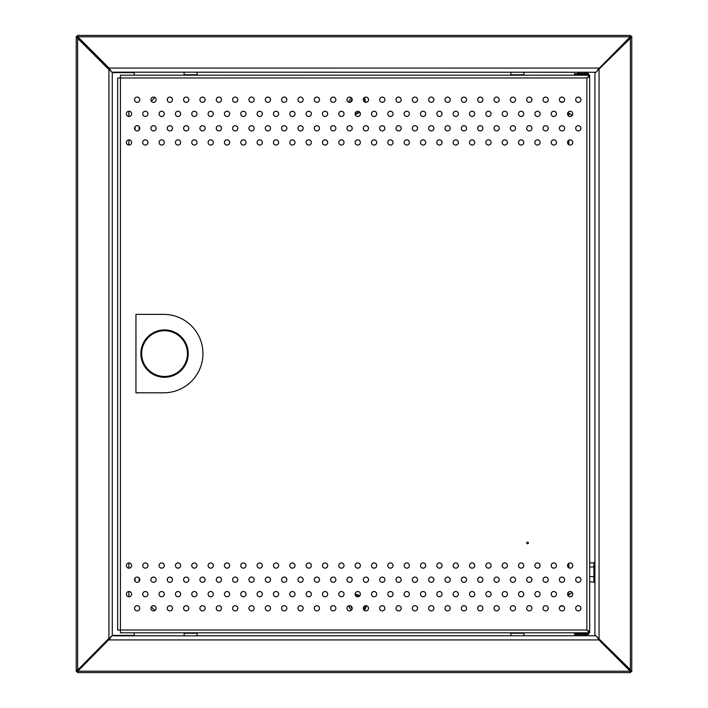 <?xml version="1.0" encoding="UTF-8"?>
<svg xmlns="http://www.w3.org/2000/svg" width="708" height="708" viewBox="0 0 708 708"><rect width="100%" height="100%" fill="white"/><g stroke="black" fill="none" stroke-linecap="round" stroke-linejoin="round"><path stroke-width="1.06" d="M560.046 101.474A5.31 5.31 0 0 0 563.48 101.855M563.48 606.145A5.31 5.31 0 0 0 560.046 606.526M110.227 69.88A1.637 1.637 0 0 0 110.165 70.331L110.519 70.331M110.519 637.669L110.165 637.669A1.637 1.637 0 0 0 110.227 638.12M597.481 70.331L597.835 70.331A1.637 1.637 0 0 0 597.773 69.88M597.773 638.12A1.637 1.637 0 0 0 597.835 637.669L597.481 637.669M351.637 98.093A4.903 4.903 0 0 0 349.097 102.279M352.195 99.669A3.266 3.266 0 0 0 350.752 102.049M349.097 605.721A4.903 4.903 0 0 0 351.637 609.907M350.752 605.951A3.266 3.266 0 0 0 352.195 608.331M134.228 632.802L134.228 635.395L112.28 635.395L78.207 669.662L77.393 671.458L76.243 671.458L76.243 36.542L112.28 72.605L134.228 72.605L134.228 75.198M78.207 669.662L77.632 669.662L77.632 38.338L108.935 69.632L108.935 638.368L76.243 671.458M110.324 70.658L109.501 69.632M78.207 38.338L77.393 36.542L76.243 36.542M110.324 637.342L109.501 638.368M597.676 70.526L631.757 36.542L631.757 671.458L594.906 634.784L594.906 73.216L630.368 38.338L630.368 669.662L598.499 638.368L599.065 638.368L599.065 69.632L598.499 69.632M629.793 38.338L630.607 36.542L631.757 36.542M629.793 669.662L630.607 671.458L631.757 671.458M598.499 638.368L597.676 637.474M584.932 72.251L578.073 72.251M111.2 71.287L109.085 68.083L77.791 36.789L77.393 35.4L630.607 35.4L630.209 37.365L597.11 70.88M595.331 72.251L112.262 72.172M109.979 69.472L77.791 36.789L630.209 36.789L598.021 69.472M598.915 68.658L598.915 68.083L109.085 68.083L109.085 68.658M77.791 37.365L77.393 36.267M630.607 36.267L630.209 37.365M597.11 637.12L598.915 639.917L630.209 671.211L630.607 672.6L77.393 672.6L77.791 670.635L111.2 636.713M112.262 635.828L595.331 635.749M598.021 638.528L630.209 671.211L77.791 671.211L109.979 638.528M109.085 639.342L109.085 639.917L598.915 639.917L598.915 639.342M630.209 670.635L630.607 671.733M77.393 671.733L77.791 670.635M398.595 102.324A2.611 2.611 0 0 1 395.984 99.704A2.611 2.611 0 0 1 398.595 97.093A2.611 2.611 0 0 1 401.206 99.704A2.611 2.611 0 0 1 398.595 102.324M406.764 116.475A2.611 2.611 0 0 1 404.153 113.855A2.611 2.611 0 0 1 406.764 111.245A2.611 2.611 0 0 1 409.374 113.855A2.611 2.611 0 0 1 406.764 116.475M414.932 102.324A2.611 2.611 0 0 1 412.321 99.704A2.611 2.611 0 0 1 414.932 97.093A2.611 2.611 0 0 1 417.543 99.704A2.611 2.611 0 0 1 414.932 102.324M423.101 116.475A2.611 2.611 0 0 1 420.49 113.855A2.611 2.611 0 0 1 423.101 111.245A2.611 2.611 0 0 1 425.72 113.855A2.611 2.611 0 0 1 423.101 116.475M431.269 102.324A2.611 2.611 0 0 1 428.659 99.704A2.611 2.611 0 0 1 431.269 97.093A2.611 2.611 0 0 1 433.889 99.704A2.611 2.611 0 0 1 431.269 102.324M439.438 116.475A2.611 2.611 0 0 1 436.827 113.855A2.611 2.611 0 0 1 439.438 111.245A2.611 2.611 0 0 1 442.058 113.855A2.611 2.611 0 0 1 439.438 116.475M447.606 102.324A2.611 2.611 0 0 1 444.996 99.704A2.611 2.611 0 0 1 447.606 97.093A2.611 2.611 0 0 1 450.226 99.704A2.611 2.611 0 0 1 447.606 102.324M455.775 116.475A2.611 2.611 0 0 1 453.164 113.855A2.611 2.611 0 0 1 455.775 111.245A2.611 2.611 0 0 1 458.395 113.855A2.611 2.611 0 0 1 455.775 116.475M463.952 102.324A2.611 2.611 0 0 1 461.333 99.704A2.611 2.611 0 0 1 463.952 97.093A2.611 2.611 0 0 1 466.563 99.704A2.611 2.611 0 0 1 463.952 102.324M472.121 116.475A2.611 2.611 0 0 1 469.501 113.855A2.611 2.611 0 0 1 472.121 111.245A2.611 2.611 0 0 1 474.732 113.855A2.611 2.611 0 0 1 472.121 116.475M480.29 102.324A2.611 2.611 0 0 1 477.67 99.704A2.611 2.611 0 0 1 480.29 97.093A2.611 2.611 0 0 1 482.9 99.704A2.611 2.611 0 0 1 480.29 102.324M488.458 116.475A2.611 2.611 0 0 1 485.838 113.855A2.611 2.611 0 0 1 488.458 111.245A2.611 2.611 0 0 1 491.069 113.855A2.611 2.611 0 0 1 488.458 116.475M496.627 102.324A2.611 2.611 0 0 1 494.007 99.704A2.611 2.611 0 0 1 496.627 97.093A2.611 2.611 0 0 1 499.237 99.704A2.611 2.611 0 0 1 496.627 102.324M504.795 116.475A2.611 2.611 0 0 1 502.184 113.855A2.611 2.611 0 0 1 504.795 111.245A2.611 2.611 0 0 1 507.406 113.855A2.611 2.611 0 0 1 504.795 116.475M512.964 102.324A2.611 2.611 0 0 1 510.353 99.704A2.611 2.611 0 0 1 512.964 97.093A2.611 2.611 0 0 1 515.574 99.704A2.611 2.611 0 0 1 512.964 102.324M521.132 116.475A2.611 2.611 0 0 1 518.521 113.855A2.611 2.611 0 0 1 521.132 111.245A2.611 2.611 0 0 1 523.743 113.855A2.611 2.611 0 0 1 521.132 116.475M308.732 145.06A2.611 2.611 0 0 1 306.121 142.45A2.611 2.611 0 0 1 308.732 139.839A2.611 2.611 0 0 1 311.343 142.45A2.611 2.611 0 0 1 308.732 145.06M333.238 130.918A2.611 2.611 0 0 1 330.627 128.298A2.611 2.611 0 0 1 333.238 125.688A2.611 2.611 0 0 1 335.858 128.298A2.611 2.611 0 0 1 333.238 130.918M325.069 145.06A2.611 2.611 0 0 1 322.459 142.45A2.611 2.611 0 0 1 325.069 139.839A2.611 2.611 0 0 1 327.689 142.45A2.611 2.611 0 0 1 325.069 145.06M349.575 130.918A2.611 2.611 0 0 1 346.964 128.298A2.611 2.611 0 0 1 349.575 125.688A2.611 2.611 0 0 1 352.195 128.298A2.611 2.611 0 0 1 349.575 130.918M276.058 145.06A2.611 2.611 0 0 1 273.438 142.45A2.611 2.611 0 0 1 276.058 139.839A2.611 2.611 0 0 1 278.669 142.45A2.611 2.611 0 0 1 276.058 145.06M300.564 130.918A2.611 2.611 0 0 1 297.953 128.298A2.611 2.611 0 0 1 300.564 125.688A2.611 2.611 0 0 1 303.174 128.298A2.611 2.611 0 0 1 300.564 130.918M292.395 145.06A2.611 2.611 0 0 1 289.784 142.45A2.611 2.611 0 0 1 292.395 139.839A2.611 2.611 0 0 1 295.006 142.45A2.611 2.611 0 0 1 292.395 145.06M316.901 130.918A2.611 2.611 0 0 1 314.29 128.298A2.611 2.611 0 0 1 316.901 125.688A2.611 2.611 0 0 1 319.52 128.298A2.611 2.611 0 0 1 316.901 130.918M529.301 102.324A2.611 2.611 0 0 1 526.69 99.704A2.611 2.611 0 0 1 529.301 97.093A2.611 2.611 0 0 1 531.92 99.704A2.611 2.611 0 0 1 529.301 102.324M537.469 116.475A2.611 2.611 0 0 1 534.859 113.855A2.611 2.611 0 0 1 537.469 111.245A2.611 2.611 0 0 1 540.089 113.855A2.611 2.611 0 0 1 537.469 116.475M545.638 102.324A2.611 2.611 0 0 1 543.027 99.704A2.611 2.611 0 0 1 545.638 97.093A2.611 2.611 0 0 1 548.258 99.704A2.611 2.611 0 0 1 545.638 102.324M553.806 116.475A2.611 2.611 0 0 1 551.196 113.855A2.611 2.611 0 0 1 553.806 111.245A2.611 2.611 0 0 1 556.426 113.855A2.611 2.611 0 0 1 553.806 116.475M341.406 145.06A2.611 2.611 0 0 1 338.796 142.45A2.611 2.611 0 0 1 341.406 139.839A2.611 2.611 0 0 1 344.026 142.45A2.611 2.611 0 0 1 341.406 145.06M578.321 102.324A2.611 2.611 0 0 1 575.701 99.704A2.611 2.611 0 0 1 578.321 97.093A2.611 2.611 0 0 1 580.932 99.704A2.611 2.611 0 0 1 578.321 102.324M570.152 116.475A2.611 2.611 0 0 1 567.533 113.855A2.611 2.611 0 0 1 570.152 111.245A2.611 2.611 0 0 1 572.763 113.855A2.611 2.611 0 0 1 570.152 116.475M561.975 102.324A2.611 2.611 0 0 1 559.364 99.704A2.611 2.611 0 0 1 561.975 97.093A2.611 2.611 0 0 1 564.595 99.704A2.611 2.611 0 0 1 561.975 102.324M243.375 116.475A2.611 2.611 0 0 1 240.764 113.855A2.611 2.611 0 0 1 243.375 111.245A2.611 2.611 0 0 1 245.995 113.855A2.611 2.611 0 0 1 243.375 116.475M267.889 102.324A2.611 2.611 0 0 1 265.27 99.704A2.611 2.611 0 0 1 267.889 97.093A2.611 2.611 0 0 1 270.5 99.704A2.611 2.611 0 0 1 267.889 102.324M259.721 116.475A2.611 2.611 0 0 1 257.101 113.855A2.611 2.611 0 0 1 259.721 111.245A2.611 2.611 0 0 1 262.332 113.855A2.611 2.611 0 0 1 259.721 116.475M284.227 102.324A2.611 2.611 0 0 1 281.607 99.704A2.611 2.611 0 0 1 284.227 97.093A2.611 2.611 0 0 1 286.837 99.704A2.611 2.611 0 0 1 284.227 102.324M210.701 116.475A2.611 2.611 0 0 1 208.09 113.855A2.611 2.611 0 0 1 210.701 111.245A2.611 2.611 0 0 1 213.32 113.855A2.611 2.611 0 0 1 210.701 116.475M235.206 102.324A2.611 2.611 0 0 1 232.596 99.704A2.611 2.611 0 0 1 235.206 97.093A2.611 2.611 0 0 1 237.826 99.704A2.611 2.611 0 0 1 235.206 102.324M227.038 116.475A2.611 2.611 0 0 1 224.427 113.855A2.611 2.611 0 0 1 227.038 111.245A2.611 2.611 0 0 1 229.657 113.855A2.611 2.611 0 0 1 227.038 116.475M251.552 102.324A2.611 2.611 0 0 1 248.933 99.704A2.611 2.611 0 0 1 251.552 97.093A2.611 2.611 0 0 1 254.163 99.704A2.611 2.611 0 0 1 251.552 102.324M308.732 116.475A2.611 2.611 0 0 1 306.121 113.855A2.611 2.611 0 0 1 308.732 111.245A2.611 2.611 0 0 1 311.343 113.855A2.611 2.611 0 0 1 308.732 116.475M333.238 102.324A2.611 2.611 0 0 1 330.627 99.704A2.611 2.611 0 0 1 333.238 97.093A2.611 2.611 0 0 1 335.858 99.704A2.611 2.611 0 0 1 333.238 102.324M325.069 116.475A2.611 2.611 0 0 1 322.459 113.855A2.611 2.611 0 0 1 325.069 111.245A2.611 2.611 0 0 1 327.689 113.855A2.611 2.611 0 0 1 325.069 116.475M349.575 102.324A2.611 2.611 0 0 1 346.964 99.704A2.611 2.611 0 0 1 349.575 97.093A2.611 2.611 0 0 1 352.195 99.704A2.611 2.611 0 0 1 349.575 102.324M276.058 116.475A2.611 2.611 0 0 1 273.438 113.855A2.611 2.611 0 0 1 276.058 111.245A2.611 2.611 0 0 1 278.669 113.855A2.611 2.611 0 0 1 276.058 116.475M300.564 102.324A2.611 2.611 0 0 1 297.953 99.704A2.611 2.611 0 0 1 300.564 97.093A2.611 2.611 0 0 1 303.174 99.704A2.611 2.611 0 0 1 300.564 102.324M292.395 116.475A2.611 2.611 0 0 1 289.784 113.855A2.611 2.611 0 0 1 292.395 111.245A2.611 2.611 0 0 1 295.006 113.855A2.611 2.611 0 0 1 292.395 116.475M316.901 102.324A2.611 2.611 0 0 1 314.29 99.704A2.611 2.611 0 0 1 316.901 97.093A2.611 2.611 0 0 1 319.52 99.704A2.611 2.611 0 0 1 316.901 102.324M390.427 116.475A2.611 2.611 0 0 1 387.807 113.855A2.611 2.611 0 0 1 390.427 111.245A2.611 2.611 0 0 1 393.037 113.855A2.611 2.611 0 0 1 390.427 116.475M382.258 102.324A2.611 2.611 0 0 1 379.638 99.704A2.611 2.611 0 0 1 382.258 97.093A2.611 2.611 0 0 1 384.869 99.704A2.611 2.611 0 0 1 382.258 102.324M374.089 116.475A2.611 2.611 0 0 1 371.47 113.855A2.611 2.611 0 0 1 374.089 111.245A2.611 2.611 0 0 1 376.7 113.855A2.611 2.611 0 0 1 374.089 116.475M365.921 102.324A2.611 2.611 0 0 1 363.301 99.704A2.611 2.611 0 0 1 365.921 97.093A2.611 2.611 0 0 1 368.532 99.704A2.611 2.611 0 0 1 365.921 102.324M153.521 102.324A2.611 2.611 0 0 1 150.901 99.704A2.611 2.611 0 0 1 153.521 97.093A2.611 2.611 0 0 1 156.132 99.704A2.611 2.611 0 0 1 153.521 102.324M129.006 116.475A2.611 2.611 0 0 1 126.396 113.855A2.611 2.611 0 0 1 129.006 111.245A2.611 2.611 0 0 1 131.626 113.855A2.611 2.611 0 0 1 129.006 116.475M137.175 102.324A2.611 2.611 0 0 1 134.564 99.704A2.611 2.611 0 0 1 137.175 97.093A2.611 2.611 0 0 1 139.795 99.704A2.611 2.611 0 0 1 137.175 102.324M357.752 116.475A2.611 2.611 0 0 1 355.133 113.855A2.611 2.611 0 0 1 357.752 111.245A2.611 2.611 0 0 1 360.363 113.855A2.611 2.611 0 0 1 357.752 116.475M178.027 116.475A2.611 2.611 0 0 1 175.407 113.855A2.611 2.611 0 0 1 178.027 111.245A2.611 2.611 0 0 1 180.637 113.855A2.611 2.611 0 0 1 178.027 116.475M202.532 102.324A2.611 2.611 0 0 1 199.922 99.704A2.611 2.611 0 0 1 202.532 97.093A2.611 2.611 0 0 1 205.143 99.704A2.611 2.611 0 0 1 202.532 102.324M194.364 116.475A2.611 2.611 0 0 1 191.753 113.855A2.611 2.611 0 0 1 194.364 111.245A2.611 2.611 0 0 1 196.974 113.855A2.611 2.611 0 0 1 194.364 116.475M218.869 102.324A2.611 2.611 0 0 1 216.259 99.704A2.611 2.611 0 0 1 218.869 97.093A2.611 2.611 0 0 1 221.489 99.704A2.611 2.611 0 0 1 218.869 102.324M145.352 116.475A2.611 2.611 0 0 1 142.733 113.855A2.611 2.611 0 0 1 145.352 111.245A2.611 2.611 0 0 1 147.963 113.855A2.611 2.611 0 0 1 145.352 116.475M169.858 102.324A2.611 2.611 0 0 1 167.238 99.704A2.611 2.611 0 0 1 169.858 97.093A2.611 2.611 0 0 1 172.469 99.704A2.611 2.611 0 0 1 169.858 102.324M161.689 116.475A2.611 2.611 0 0 1 159.07 113.855A2.611 2.611 0 0 1 161.689 111.245A2.611 2.611 0 0 1 164.3 113.855A2.611 2.611 0 0 1 161.689 116.475M186.195 102.324A2.611 2.611 0 0 1 183.584 99.704A2.611 2.611 0 0 1 186.195 97.093A2.611 2.611 0 0 1 188.806 99.704A2.611 2.611 0 0 1 186.195 102.324M455.775 145.06A2.611 2.611 0 0 1 453.164 142.45A2.611 2.611 0 0 1 455.775 139.839A2.611 2.611 0 0 1 458.395 142.45A2.611 2.611 0 0 1 455.775 145.06M447.606 130.918A2.611 2.611 0 0 1 444.996 128.298A2.611 2.611 0 0 1 447.606 125.688A2.611 2.611 0 0 1 450.226 128.298A2.611 2.611 0 0 1 447.606 130.918M439.438 145.06A2.611 2.611 0 0 1 436.827 142.45A2.611 2.611 0 0 1 439.438 139.839A2.611 2.611 0 0 1 442.058 142.45A2.611 2.611 0 0 1 439.438 145.06M431.269 130.918A2.611 2.611 0 0 1 428.659 128.298A2.611 2.611 0 0 1 431.269 125.688A2.611 2.611 0 0 1 433.889 128.298A2.611 2.611 0 0 1 431.269 130.918M423.101 145.06A2.611 2.611 0 0 1 420.49 142.45A2.611 2.611 0 0 1 423.101 139.839A2.611 2.611 0 0 1 425.72 142.45A2.611 2.611 0 0 1 423.101 145.06M414.932 130.918A2.611 2.611 0 0 1 412.321 128.298A2.611 2.611 0 0 1 414.932 125.688A2.611 2.611 0 0 1 417.543 128.298A2.611 2.611 0 0 1 414.932 130.918M406.764 145.06A2.611 2.611 0 0 1 404.153 142.45A2.611 2.611 0 0 1 406.764 139.839A2.611 2.611 0 0 1 409.374 142.45A2.611 2.611 0 0 1 406.764 145.06M398.595 130.918A2.611 2.611 0 0 1 395.984 128.298A2.611 2.611 0 0 1 398.595 125.688A2.611 2.611 0 0 1 401.206 128.298A2.611 2.611 0 0 1 398.595 130.918M390.427 145.06A2.611 2.611 0 0 1 387.807 142.45A2.611 2.611 0 0 1 390.427 139.839A2.611 2.611 0 0 1 393.037 142.45A2.611 2.611 0 0 1 390.427 145.06M382.258 130.918A2.611 2.611 0 0 1 379.638 128.298A2.611 2.611 0 0 1 382.258 125.688A2.611 2.611 0 0 1 384.869 128.298A2.611 2.611 0 0 1 382.258 130.918M374.089 145.06A2.611 2.611 0 0 1 371.47 142.45A2.611 2.611 0 0 1 374.089 139.839A2.611 2.611 0 0 1 376.7 142.45A2.611 2.611 0 0 1 374.089 145.06M365.921 130.918A2.611 2.611 0 0 1 363.301 128.298A2.611 2.611 0 0 1 365.921 125.688A2.611 2.611 0 0 1 368.532 128.298A2.611 2.611 0 0 1 365.921 130.918M153.521 130.918A2.611 2.611 0 0 1 150.901 128.298A2.611 2.611 0 0 1 153.521 125.688A2.611 2.611 0 0 1 156.132 128.298A2.611 2.611 0 0 1 153.521 130.918M129.006 145.06A2.611 2.611 0 0 1 126.396 142.45A2.611 2.611 0 0 1 129.006 139.839A2.611 2.611 0 0 1 131.626 142.45A2.611 2.611 0 0 1 129.006 145.06M137.175 130.918A2.611 2.611 0 0 1 134.564 128.298A2.611 2.611 0 0 1 137.175 125.688A2.611 2.611 0 0 1 139.795 128.298A2.611 2.611 0 0 1 137.175 130.918M357.752 145.06A2.611 2.611 0 0 1 355.133 142.45A2.611 2.611 0 0 1 357.752 139.839A2.611 2.611 0 0 1 360.363 142.45A2.611 2.611 0 0 1 357.752 145.06M251.552 130.918A2.611 2.611 0 0 1 248.933 128.298A2.611 2.611 0 0 1 251.552 125.688A2.611 2.611 0 0 1 254.163 128.298A2.611 2.611 0 0 1 251.552 130.918M227.038 145.06A2.611 2.611 0 0 1 224.427 142.45A2.611 2.611 0 0 1 227.038 139.839A2.611 2.611 0 0 1 229.657 142.45A2.611 2.611 0 0 1 227.038 145.06M235.206 130.918A2.611 2.611 0 0 1 232.596 128.298A2.611 2.611 0 0 1 235.206 125.688A2.611 2.611 0 0 1 237.826 128.298A2.611 2.611 0 0 1 235.206 130.918M210.701 145.06A2.611 2.611 0 0 1 208.09 142.45A2.611 2.611 0 0 1 210.701 139.839A2.611 2.611 0 0 1 213.32 142.45A2.611 2.611 0 0 1 210.701 145.06M284.227 130.918A2.611 2.611 0 0 1 281.607 128.298A2.611 2.611 0 0 1 284.227 125.688A2.611 2.611 0 0 1 286.837 128.298A2.611 2.611 0 0 1 284.227 130.918M259.721 145.06A2.611 2.611 0 0 1 257.101 142.45A2.611 2.611 0 0 1 259.721 139.839A2.611 2.611 0 0 1 262.332 142.45A2.611 2.611 0 0 1 259.721 145.06M267.889 130.918A2.611 2.611 0 0 1 265.27 128.298A2.611 2.611 0 0 1 267.889 125.688A2.611 2.611 0 0 1 270.5 128.298A2.611 2.611 0 0 1 267.889 130.918M243.375 145.06A2.611 2.611 0 0 1 240.764 142.45A2.611 2.611 0 0 1 243.375 139.839A2.611 2.611 0 0 1 245.995 142.45A2.611 2.611 0 0 1 243.375 145.06M186.195 130.918A2.611 2.611 0 0 1 183.584 128.298A2.611 2.611 0 0 1 186.195 125.688A2.611 2.611 0 0 1 188.806 128.298A2.611 2.611 0 0 1 186.195 130.918M161.689 145.06A2.611 2.611 0 0 1 159.07 142.45A2.611 2.611 0 0 1 161.689 139.839A2.611 2.611 0 0 1 164.3 142.45A2.611 2.611 0 0 1 161.689 145.06M169.858 130.918A2.611 2.611 0 0 1 167.238 128.298A2.611 2.611 0 0 1 169.858 125.688A2.611 2.611 0 0 1 172.469 128.298A2.611 2.611 0 0 1 169.858 130.918M145.352 145.06A2.611 2.611 0 0 1 142.733 142.45A2.611 2.611 0 0 1 145.352 139.839A2.611 2.611 0 0 1 147.963 142.45A2.611 2.611 0 0 1 145.352 145.06M218.869 130.918A2.611 2.611 0 0 1 216.259 128.298A2.611 2.611 0 0 1 218.869 125.688A2.611 2.611 0 0 1 221.489 128.298A2.611 2.611 0 0 1 218.869 130.918M194.364 145.06A2.611 2.611 0 0 1 191.753 142.45A2.611 2.611 0 0 1 194.364 139.839A2.611 2.611 0 0 1 196.974 142.45A2.611 2.611 0 0 1 194.364 145.06M202.532 130.918A2.611 2.611 0 0 1 199.922 128.298A2.611 2.611 0 0 1 202.532 125.688A2.611 2.611 0 0 1 205.143 128.298A2.611 2.611 0 0 1 202.532 130.918M178.027 145.06A2.611 2.611 0 0 1 175.407 142.45A2.611 2.611 0 0 1 178.027 139.839A2.611 2.611 0 0 1 180.637 142.45A2.611 2.611 0 0 1 178.027 145.06M463.952 130.918A2.611 2.611 0 0 1 461.333 128.298A2.611 2.611 0 0 1 463.952 125.688A2.611 2.611 0 0 1 466.563 128.298A2.611 2.611 0 0 1 463.952 130.918M472.121 145.06A2.611 2.611 0 0 1 469.501 142.45A2.611 2.611 0 0 1 472.121 139.839A2.611 2.611 0 0 1 474.732 142.45A2.611 2.611 0 0 1 472.121 145.06M480.29 130.918A2.611 2.611 0 0 1 477.67 128.298A2.611 2.611 0 0 1 480.29 125.688A2.611 2.611 0 0 1 482.9 128.298A2.611 2.611 0 0 1 480.29 130.918M488.458 145.06A2.611 2.611 0 0 1 485.838 142.45A2.611 2.611 0 0 1 488.458 139.839A2.611 2.611 0 0 1 491.069 142.45A2.611 2.611 0 0 1 488.458 145.06M496.627 130.918A2.611 2.611 0 0 1 494.007 128.298A2.611 2.611 0 0 1 496.627 125.688A2.611 2.611 0 0 1 499.237 128.298A2.611 2.611 0 0 1 496.627 130.918M504.795 145.06A2.611 2.611 0 0 1 502.184 142.45A2.611 2.611 0 0 1 504.795 139.839A2.611 2.611 0 0 1 507.406 142.45A2.611 2.611 0 0 1 504.795 145.06M512.964 130.918A2.611 2.611 0 0 1 510.353 128.298A2.611 2.611 0 0 1 512.964 125.688A2.611 2.611 0 0 1 515.574 128.298A2.611 2.611 0 0 1 512.964 130.918M521.132 145.06A2.611 2.611 0 0 1 518.521 142.45A2.611 2.611 0 0 1 521.132 139.839A2.611 2.611 0 0 1 523.743 142.45A2.611 2.611 0 0 1 521.132 145.06M529.301 130.918A2.611 2.611 0 0 1 526.69 128.298A2.611 2.611 0 0 1 529.301 125.688A2.611 2.611 0 0 1 531.92 128.298A2.611 2.611 0 0 1 529.301 130.918M537.469 145.06A2.611 2.611 0 0 1 534.859 142.45A2.611 2.611 0 0 1 537.469 139.839A2.611 2.611 0 0 1 540.089 142.45A2.611 2.611 0 0 1 537.469 145.06M545.638 130.918A2.611 2.611 0 0 1 543.027 128.298A2.611 2.611 0 0 1 545.638 125.688A2.611 2.611 0 0 1 548.258 128.298A2.611 2.611 0 0 1 545.638 130.918M553.806 145.06A2.611 2.611 0 0 1 551.196 142.45A2.611 2.611 0 0 1 553.806 139.839A2.611 2.611 0 0 1 556.426 142.45A2.611 2.611 0 0 1 553.806 145.06M561.975 130.918A2.611 2.611 0 0 1 559.364 128.298A2.611 2.611 0 0 1 561.975 125.688A2.611 2.611 0 0 1 564.595 128.298A2.611 2.611 0 0 1 561.975 130.918M570.152 145.06A2.611 2.611 0 0 1 567.533 142.45A2.611 2.611 0 0 1 570.152 139.839A2.611 2.611 0 0 1 572.763 142.45A2.611 2.611 0 0 1 570.152 145.06M578.321 130.918A2.611 2.611 0 0 1 575.701 128.298A2.611 2.611 0 0 1 578.321 125.688A2.611 2.611 0 0 1 580.932 128.298A2.611 2.611 0 0 1 578.321 130.918M341.406 116.475A2.611 2.611 0 0 1 338.796 113.855A2.611 2.611 0 0 1 341.406 111.245A2.611 2.611 0 0 1 344.026 113.855A2.611 2.611 0 0 1 341.406 116.475M575.701 579.702A2.611 2.611 0 0 0 578.321 582.312A2.611 2.611 0 0 0 580.932 579.702A2.611 2.611 0 0 0 578.321 577.082A2.611 2.611 0 0 0 575.701 579.702M567.533 565.55A2.611 2.611 0 0 0 570.152 568.161A2.611 2.611 0 0 0 572.763 565.55A2.611 2.611 0 0 0 570.152 562.94A2.611 2.611 0 0 0 567.533 565.55M559.364 579.702A2.611 2.611 0 0 0 561.975 582.312A2.611 2.611 0 0 0 564.595 579.702A2.611 2.611 0 0 0 561.975 577.082A2.611 2.611 0 0 0 559.364 579.702M551.196 565.55A2.611 2.611 0 0 0 553.806 568.161A2.611 2.611 0 0 0 556.426 565.55A2.611 2.611 0 0 0 553.806 562.94A2.611 2.611 0 0 0 551.196 565.55M543.027 579.702A2.611 2.611 0 0 0 545.638 582.312A2.611 2.611 0 0 0 548.258 579.702A2.611 2.611 0 0 0 545.638 577.082A2.611 2.611 0 0 0 543.027 579.702M534.859 565.55A2.611 2.611 0 0 0 537.469 568.161A2.611 2.611 0 0 0 540.089 565.55A2.611 2.611 0 0 0 537.469 562.94A2.611 2.611 0 0 0 534.859 565.55M526.69 579.702A2.611 2.611 0 0 0 529.301 582.312A2.611 2.611 0 0 0 531.92 579.702A2.611 2.611 0 0 0 529.301 577.082A2.611 2.611 0 0 0 526.69 579.702M518.521 565.55A2.611 2.611 0 0 0 521.132 568.161A2.611 2.611 0 0 0 523.743 565.55A2.611 2.611 0 0 0 521.132 562.94A2.611 2.611 0 0 0 518.521 565.55M510.353 579.702A2.611 2.611 0 0 0 512.964 582.312A2.611 2.611 0 0 0 515.574 579.702A2.611 2.611 0 0 0 512.964 577.082A2.611 2.611 0 0 0 510.353 579.702M502.184 565.55A2.611 2.611 0 0 0 504.795 568.161A2.611 2.611 0 0 0 507.406 565.55A2.611 2.611 0 0 0 504.795 562.94A2.611 2.611 0 0 0 502.184 565.55M494.007 579.702A2.611 2.611 0 0 0 496.627 582.312A2.611 2.611 0 0 0 499.237 579.702A2.611 2.611 0 0 0 496.627 577.082A2.611 2.611 0 0 0 494.007 579.702M485.838 565.55A2.611 2.611 0 0 0 488.458 568.161A2.611 2.611 0 0 0 491.069 565.55A2.611 2.611 0 0 0 488.458 562.94A2.611 2.611 0 0 0 485.838 565.55M477.67 579.702A2.611 2.611 0 0 0 480.29 582.312A2.611 2.611 0 0 0 482.9 579.702A2.611 2.611 0 0 0 480.29 577.082A2.611 2.611 0 0 0 477.67 579.702M469.501 565.55A2.611 2.611 0 0 0 472.121 568.161A2.611 2.611 0 0 0 474.732 565.55A2.611 2.611 0 0 0 472.121 562.94A2.611 2.611 0 0 0 469.501 565.55M461.333 579.702A2.611 2.611 0 0 0 463.952 582.312A2.611 2.611 0 0 0 466.563 579.702A2.611 2.611 0 0 0 463.952 577.082A2.611 2.611 0 0 0 461.333 579.702M453.164 565.55A2.611 2.611 0 0 0 455.775 568.161A2.611 2.611 0 0 0 458.395 565.55A2.611 2.611 0 0 0 455.775 562.94A2.611 2.611 0 0 0 453.164 565.55M444.996 579.702A2.611 2.611 0 0 0 447.606 582.312A2.611 2.611 0 0 0 450.226 579.702A2.611 2.611 0 0 0 447.606 577.082A2.611 2.611 0 0 0 444.996 579.702M436.827 565.55A2.611 2.611 0 0 0 439.438 568.161A2.611 2.611 0 0 0 442.058 565.55A2.611 2.611 0 0 0 439.438 562.94A2.611 2.611 0 0 0 436.827 565.55M428.659 579.702A2.611 2.611 0 0 0 431.269 582.312A2.611 2.611 0 0 0 433.889 579.702A2.611 2.611 0 0 0 431.269 577.082A2.611 2.611 0 0 0 428.659 579.702M420.49 565.55A2.611 2.611 0 0 0 423.101 568.161A2.611 2.611 0 0 0 425.72 565.55A2.611 2.611 0 0 0 423.101 562.94A2.611 2.611 0 0 0 420.49 565.55M412.321 579.702A2.611 2.611 0 0 0 414.932 582.312A2.611 2.611 0 0 0 417.543 579.702A2.611 2.611 0 0 0 414.932 577.082A2.611 2.611 0 0 0 412.321 579.702M404.153 565.55A2.611 2.611 0 0 0 406.764 568.161A2.611 2.611 0 0 0 409.374 565.55A2.611 2.611 0 0 0 406.764 562.94A2.611 2.611 0 0 0 404.153 565.55M395.984 579.702A2.611 2.611 0 0 0 398.595 582.312A2.611 2.611 0 0 0 401.206 579.702A2.611 2.611 0 0 0 398.595 577.082A2.611 2.611 0 0 0 395.984 579.702M240.764 565.55A2.611 2.611 0 0 0 243.375 568.161A2.611 2.611 0 0 0 245.995 565.55A2.611 2.611 0 0 0 243.375 562.94A2.611 2.611 0 0 0 240.764 565.55M265.27 579.702A2.611 2.611 0 0 0 267.889 582.312A2.611 2.611 0 0 0 270.5 579.702A2.611 2.611 0 0 0 267.889 577.082A2.611 2.611 0 0 0 265.27 579.702M257.101 565.55A2.611 2.611 0 0 0 259.721 568.161A2.611 2.611 0 0 0 262.332 565.55A2.611 2.611 0 0 0 259.721 562.94A2.611 2.611 0 0 0 257.101 565.55M281.607 579.702A2.611 2.611 0 0 0 284.227 582.312A2.611 2.611 0 0 0 286.837 579.702A2.611 2.611 0 0 0 284.227 577.082A2.611 2.611 0 0 0 281.607 579.702M208.09 565.55A2.611 2.611 0 0 0 210.701 568.161A2.611 2.611 0 0 0 213.32 565.55A2.611 2.611 0 0 0 210.701 562.94A2.611 2.611 0 0 0 208.09 565.55M232.596 579.702A2.611 2.611 0 0 0 235.206 582.312A2.611 2.611 0 0 0 237.826 579.702A2.611 2.611 0 0 0 235.206 577.082A2.611 2.611 0 0 0 232.596 579.702M224.427 565.55A2.611 2.611 0 0 0 227.038 568.161A2.611 2.611 0 0 0 229.657 565.55A2.611 2.611 0 0 0 227.038 562.94A2.611 2.611 0 0 0 224.427 565.55M248.933 579.702A2.611 2.611 0 0 0 251.552 582.312A2.611 2.611 0 0 0 254.163 579.702A2.611 2.611 0 0 0 251.552 577.082A2.611 2.611 0 0 0 248.933 579.702M306.121 565.55A2.611 2.611 0 0 0 308.732 568.161A2.611 2.611 0 0 0 311.343 565.55A2.611 2.611 0 0 0 308.732 562.94A2.611 2.611 0 0 0 306.121 565.55M330.627 579.702A2.611 2.611 0 0 0 333.238 582.312A2.611 2.611 0 0 0 335.858 579.702A2.611 2.611 0 0 0 333.238 577.082A2.611 2.611 0 0 0 330.627 579.702M322.459 565.55A2.611 2.611 0 0 0 325.069 568.161A2.611 2.611 0 0 0 327.689 565.55A2.611 2.611 0 0 0 325.069 562.94A2.611 2.611 0 0 0 322.459 565.55M346.964 579.702A2.611 2.611 0 0 0 349.575 582.312A2.611 2.611 0 0 0 352.195 579.702A2.611 2.611 0 0 0 349.575 577.082A2.611 2.611 0 0 0 346.964 579.702M273.438 565.55A2.611 2.611 0 0 0 276.058 568.161A2.611 2.611 0 0 0 278.669 565.55A2.611 2.611 0 0 0 276.058 562.94A2.611 2.611 0 0 0 273.438 565.55M297.953 579.702A2.611 2.611 0 0 0 300.564 582.312A2.611 2.611 0 0 0 303.174 579.702A2.611 2.611 0 0 0 300.564 577.082A2.611 2.611 0 0 0 297.953 579.702M289.784 565.55A2.611 2.611 0 0 0 292.395 568.161A2.611 2.611 0 0 0 295.006 565.55A2.611 2.611 0 0 0 292.395 562.94A2.611 2.611 0 0 0 289.784 565.55M314.29 579.702A2.611 2.611 0 0 0 316.901 582.312A2.611 2.611 0 0 0 319.52 579.702A2.611 2.611 0 0 0 316.901 577.082A2.611 2.611 0 0 0 314.29 579.702M387.807 565.55A2.611 2.611 0 0 0 390.427 568.161A2.611 2.611 0 0 0 393.037 565.55A2.611 2.611 0 0 0 390.427 562.94A2.611 2.611 0 0 0 387.807 565.55M379.638 579.702A2.611 2.611 0 0 0 382.258 582.312A2.611 2.611 0 0 0 384.869 579.702A2.611 2.611 0 0 0 382.258 577.082A2.611 2.611 0 0 0 379.638 579.702M371.47 565.55A2.611 2.611 0 0 0 374.089 568.161A2.611 2.611 0 0 0 376.7 565.55A2.611 2.611 0 0 0 374.089 562.94A2.611 2.611 0 0 0 371.47 565.55M363.301 579.702A2.611 2.611 0 0 0 365.921 582.312A2.611 2.611 0 0 0 368.532 579.702A2.611 2.611 0 0 0 365.921 577.082A2.611 2.611 0 0 0 363.301 579.702M150.901 579.702A2.611 2.611 0 0 0 153.521 582.312A2.611 2.611 0 0 0 156.132 579.702A2.611 2.611 0 0 0 153.521 577.082A2.611 2.611 0 0 0 150.901 579.702M126.396 565.55A2.611 2.611 0 0 0 129.006 568.161A2.611 2.611 0 0 0 131.626 565.55A2.611 2.611 0 0 0 129.006 562.94A2.611 2.611 0 0 0 126.396 565.55M134.564 579.702A2.611 2.611 0 0 0 137.175 582.312A2.611 2.611 0 0 0 139.795 579.702A2.611 2.611 0 0 0 137.175 577.082A2.611 2.611 0 0 0 134.564 579.702M355.133 565.55A2.611 2.611 0 0 0 357.752 568.161A2.611 2.611 0 0 0 360.363 565.55A2.611 2.611 0 0 0 357.752 562.94A2.611 2.611 0 0 0 355.133 565.55M175.407 565.55A2.611 2.611 0 0 0 178.027 568.161A2.611 2.611 0 0 0 180.637 565.55A2.611 2.611 0 0 0 178.027 562.94A2.611 2.611 0 0 0 175.407 565.55M199.922 579.702A2.611 2.611 0 0 0 202.532 582.312A2.611 2.611 0 0 0 205.143 579.702A2.611 2.611 0 0 0 202.532 577.082A2.611 2.611 0 0 0 199.922 579.702M191.753 565.55A2.611 2.611 0 0 0 194.364 568.161A2.611 2.611 0 0 0 196.974 565.55A2.611 2.611 0 0 0 194.364 562.94A2.611 2.611 0 0 0 191.753 565.55M216.259 579.702A2.611 2.611 0 0 0 218.869 582.312A2.611 2.611 0 0 0 221.489 579.702A2.611 2.611 0 0 0 218.869 577.082A2.611 2.611 0 0 0 216.259 579.702M142.733 565.55A2.611 2.611 0 0 0 145.352 568.161A2.611 2.611 0 0 0 147.963 565.55A2.611 2.611 0 0 0 145.352 562.94A2.611 2.611 0 0 0 142.733 565.55M167.238 579.702A2.611 2.611 0 0 0 169.858 582.312A2.611 2.611 0 0 0 172.469 579.702A2.611 2.611 0 0 0 169.858 577.082A2.611 2.611 0 0 0 167.238 579.702M159.07 565.55A2.611 2.611 0 0 0 161.689 568.161A2.611 2.611 0 0 0 164.3 565.55A2.611 2.611 0 0 0 161.689 562.94A2.611 2.611 0 0 0 159.07 565.55M183.584 579.702A2.611 2.611 0 0 0 186.195 582.312A2.611 2.611 0 0 0 188.806 579.702A2.611 2.611 0 0 0 186.195 577.082A2.611 2.611 0 0 0 183.584 579.702M338.796 565.55A2.611 2.611 0 0 0 341.406 568.161A2.611 2.611 0 0 0 344.026 565.55A2.611 2.611 0 0 0 341.406 562.94A2.611 2.611 0 0 0 338.796 565.55M575.701 608.296A2.611 2.611 0 0 0 578.321 610.907A2.611 2.611 0 0 0 580.932 608.296A2.611 2.611 0 0 0 578.321 605.676A2.611 2.611 0 0 0 575.701 608.296M567.533 594.145A2.611 2.611 0 0 0 570.152 596.755A2.611 2.611 0 0 0 572.763 594.145A2.611 2.611 0 0 0 570.152 591.525A2.611 2.611 0 0 0 567.533 594.145M559.364 608.296A2.611 2.611 0 0 0 561.975 610.907A2.611 2.611 0 0 0 564.595 608.296A2.611 2.611 0 0 0 561.975 605.676A2.611 2.611 0 0 0 559.364 608.296M551.196 594.145A2.611 2.611 0 0 0 553.806 596.755A2.611 2.611 0 0 0 556.426 594.145A2.611 2.611 0 0 0 553.806 591.525A2.611 2.611 0 0 0 551.196 594.145M543.027 608.296A2.611 2.611 0 0 0 545.638 610.907A2.611 2.611 0 0 0 548.258 608.296A2.611 2.611 0 0 0 545.638 605.676A2.611 2.611 0 0 0 543.027 608.296M534.859 594.145A2.611 2.611 0 0 0 537.469 596.755A2.611 2.611 0 0 0 540.089 594.145A2.611 2.611 0 0 0 537.469 591.525A2.611 2.611 0 0 0 534.859 594.145M526.69 608.296A2.611 2.611 0 0 0 529.301 610.907A2.611 2.611 0 0 0 531.92 608.296A2.611 2.611 0 0 0 529.301 605.676A2.611 2.611 0 0 0 526.69 608.296M518.521 594.145A2.611 2.611 0 0 0 521.132 596.755A2.611 2.611 0 0 0 523.743 594.145A2.611 2.611 0 0 0 521.132 591.525A2.611 2.611 0 0 0 518.521 594.145M510.353 608.296A2.611 2.611 0 0 0 512.964 610.907A2.611 2.611 0 0 0 515.574 608.296A2.611 2.611 0 0 0 512.964 605.676A2.611 2.611 0 0 0 510.353 608.296M502.184 594.145A2.611 2.611 0 0 0 504.795 596.755A2.611 2.611 0 0 0 507.406 594.145A2.611 2.611 0 0 0 504.795 591.525A2.611 2.611 0 0 0 502.184 594.145M494.007 608.296A2.611 2.611 0 0 0 496.627 610.907A2.611 2.611 0 0 0 499.237 608.296A2.611 2.611 0 0 0 496.627 605.676A2.611 2.611 0 0 0 494.007 608.296M485.838 594.145A2.611 2.611 0 0 0 488.458 596.755A2.611 2.611 0 0 0 491.069 594.145A2.611 2.611 0 0 0 488.458 591.525A2.611 2.611 0 0 0 485.838 594.145M477.67 608.296A2.611 2.611 0 0 0 480.29 610.907A2.611 2.611 0 0 0 482.9 608.296A2.611 2.611 0 0 0 480.29 605.676A2.611 2.611 0 0 0 477.67 608.296M469.501 594.145A2.611 2.611 0 0 0 472.121 596.755A2.611 2.611 0 0 0 474.732 594.145A2.611 2.611 0 0 0 472.121 591.525A2.611 2.611 0 0 0 469.501 594.145M461.333 608.296A2.611 2.611 0 0 0 463.952 610.907A2.611 2.611 0 0 0 466.563 608.296A2.611 2.611 0 0 0 463.952 605.676A2.611 2.611 0 0 0 461.333 608.296M453.164 594.145A2.611 2.611 0 0 0 455.775 596.755A2.611 2.611 0 0 0 458.395 594.145A2.611 2.611 0 0 0 455.775 591.525A2.611 2.611 0 0 0 453.164 594.145M444.996 608.296A2.611 2.611 0 0 0 447.606 610.907A2.611 2.611 0 0 0 450.226 608.296A2.611 2.611 0 0 0 447.606 605.676A2.611 2.611 0 0 0 444.996 608.296M436.827 594.145A2.611 2.611 0 0 0 439.438 596.755A2.611 2.611 0 0 0 442.058 594.145A2.611 2.611 0 0 0 439.438 591.525A2.611 2.611 0 0 0 436.827 594.145M428.659 608.296A2.611 2.611 0 0 0 431.269 610.907A2.611 2.611 0 0 0 433.889 608.296A2.611 2.611 0 0 0 431.269 605.676A2.611 2.611 0 0 0 428.659 608.296M420.49 594.145A2.611 2.611 0 0 0 423.101 596.755A2.611 2.611 0 0 0 425.72 594.145A2.611 2.611 0 0 0 423.101 591.525A2.611 2.611 0 0 0 420.49 594.145M412.321 608.296A2.611 2.611 0 0 0 414.932 610.907A2.611 2.611 0 0 0 417.543 608.296A2.611 2.611 0 0 0 414.932 605.676A2.611 2.611 0 0 0 412.321 608.296M404.153 594.145A2.611 2.611 0 0 0 406.764 596.755A2.611 2.611 0 0 0 409.374 594.145A2.611 2.611 0 0 0 406.764 591.525A2.611 2.611 0 0 0 404.153 594.145M395.984 608.296A2.611 2.611 0 0 0 398.595 610.907A2.611 2.611 0 0 0 401.206 608.296A2.611 2.611 0 0 0 398.595 605.676A2.611 2.611 0 0 0 395.984 608.296M240.764 594.145A2.611 2.611 0 0 0 243.375 596.755A2.611 2.611 0 0 0 245.995 594.145A2.611 2.611 0 0 0 243.375 591.525A2.611 2.611 0 0 0 240.764 594.145M265.27 608.296A2.611 2.611 0 0 0 267.889 610.907A2.611 2.611 0 0 0 270.5 608.296A2.611 2.611 0 0 0 267.889 605.676A2.611 2.611 0 0 0 265.27 608.296M257.101 594.145A2.611 2.611 0 0 0 259.721 596.755A2.611 2.611 0 0 0 262.332 594.145A2.611 2.611 0 0 0 259.721 591.525A2.611 2.611 0 0 0 257.101 594.145M281.607 608.296A2.611 2.611 0 0 0 284.227 610.907A2.611 2.611 0 0 0 286.837 608.296A2.611 2.611 0 0 0 284.227 605.676A2.611 2.611 0 0 0 281.607 608.296M208.09 594.145A2.611 2.611 0 0 0 210.701 596.755A2.611 2.611 0 0 0 213.32 594.145A2.611 2.611 0 0 0 210.701 591.525A2.611 2.611 0 0 0 208.09 594.145M232.596 608.296A2.611 2.611 0 0 0 235.206 610.907A2.611 2.611 0 0 0 237.826 608.296A2.611 2.611 0 0 0 235.206 605.676A2.611 2.611 0 0 0 232.596 608.296M224.427 594.145A2.611 2.611 0 0 0 227.038 596.755A2.611 2.611 0 0 0 229.657 594.145A2.611 2.611 0 0 0 227.038 591.525A2.611 2.611 0 0 0 224.427 594.145M248.933 608.296A2.611 2.611 0 0 0 251.552 610.907A2.611 2.611 0 0 0 254.163 608.296A2.611 2.611 0 0 0 251.552 605.676A2.611 2.611 0 0 0 248.933 608.296M306.121 594.145A2.611 2.611 0 0 0 308.732 596.755A2.611 2.611 0 0 0 311.343 594.145A2.611 2.611 0 0 0 308.732 591.525A2.611 2.611 0 0 0 306.121 594.145M330.627 608.296A2.611 2.611 0 0 0 333.238 610.907A2.611 2.611 0 0 0 335.858 608.296A2.611 2.611 0 0 0 333.238 605.676A2.611 2.611 0 0 0 330.627 608.296M322.459 594.145A2.611 2.611 0 0 0 325.069 596.755A2.611 2.611 0 0 0 327.689 594.145A2.611 2.611 0 0 0 325.069 591.525A2.611 2.611 0 0 0 322.459 594.145M346.964 608.296A2.611 2.611 0 0 0 349.575 610.907A2.611 2.611 0 0 0 352.195 608.296A2.611 2.611 0 0 0 349.575 605.676A2.611 2.611 0 0 0 346.964 608.296M273.438 594.145A2.611 2.611 0 0 0 276.058 596.755A2.611 2.611 0 0 0 278.669 594.145A2.611 2.611 0 0 0 276.058 591.525A2.611 2.611 0 0 0 273.438 594.145M297.953 608.296A2.611 2.611 0 0 0 300.564 610.907A2.611 2.611 0 0 0 303.174 608.296A2.611 2.611 0 0 0 300.564 605.676A2.611 2.611 0 0 0 297.953 608.296M289.784 594.145A2.611 2.611 0 0 0 292.395 596.755A2.611 2.611 0 0 0 295.006 594.145A2.611 2.611 0 0 0 292.395 591.525A2.611 2.611 0 0 0 289.784 594.145M314.29 608.296A2.611 2.611 0 0 0 316.901 610.907A2.611 2.611 0 0 0 319.52 608.296A2.611 2.611 0 0 0 316.901 605.676A2.611 2.611 0 0 0 314.29 608.296M387.807 594.145A2.611 2.611 0 0 0 390.427 596.755A2.611 2.611 0 0 0 393.037 594.145A2.611 2.611 0 0 0 390.427 591.525A2.611 2.611 0 0 0 387.807 594.145M379.638 608.296A2.611 2.611 0 0 0 382.258 610.907A2.611 2.611 0 0 0 384.869 608.296A2.611 2.611 0 0 0 382.258 605.676A2.611 2.611 0 0 0 379.638 608.296M371.47 594.145A2.611 2.611 0 0 0 374.089 596.755A2.611 2.611 0 0 0 376.7 594.145A2.611 2.611 0 0 0 374.089 591.525A2.611 2.611 0 0 0 371.47 594.145M363.301 608.296A2.611 2.611 0 0 0 365.921 610.907A2.611 2.611 0 0 0 368.532 608.296A2.611 2.611 0 0 0 365.921 605.676A2.611 2.611 0 0 0 363.301 608.296M150.901 608.296A2.611 2.611 0 0 0 153.521 610.907A2.611 2.611 0 0 0 156.132 608.296A2.611 2.611 0 0 0 153.521 605.676A2.611 2.611 0 0 0 150.901 608.296M126.396 594.145A2.611 2.611 0 0 0 129.006 596.755A2.611 2.611 0 0 0 131.626 594.145A2.611 2.611 0 0 0 129.006 591.525A2.611 2.611 0 0 0 126.396 594.145M134.564 608.296A2.611 2.611 0 0 0 137.175 610.907A2.611 2.611 0 0 0 139.795 608.296A2.611 2.611 0 0 0 137.175 605.676A2.611 2.611 0 0 0 134.564 608.296M355.133 594.145A2.611 2.611 0 0 0 357.752 596.755A2.611 2.611 0 0 0 360.363 594.145A2.611 2.611 0 0 0 357.752 591.525A2.611 2.611 0 0 0 355.133 594.145M175.407 594.145A2.611 2.611 0 0 0 178.027 596.755A2.611 2.611 0 0 0 180.637 594.145A2.611 2.611 0 0 0 178.027 591.525A2.611 2.611 0 0 0 175.407 594.145M199.922 608.296A2.611 2.611 0 0 0 202.532 610.907A2.611 2.611 0 0 0 205.143 608.296A2.611 2.611 0 0 0 202.532 605.676A2.611 2.611 0 0 0 199.922 608.296M191.753 594.145A2.611 2.611 0 0 0 194.364 596.755A2.611 2.611 0 0 0 196.974 594.145A2.611 2.611 0 0 0 194.364 591.525A2.611 2.611 0 0 0 191.753 594.145M216.259 608.296A2.611 2.611 0 0 0 218.869 610.907A2.611 2.611 0 0 0 221.489 608.296A2.611 2.611 0 0 0 218.869 605.676A2.611 2.611 0 0 0 216.259 608.296M142.733 594.145A2.611 2.611 0 0 0 145.352 596.755A2.611 2.611 0 0 0 147.963 594.145A2.611 2.611 0 0 0 145.352 591.525A2.611 2.611 0 0 0 142.733 594.145M167.238 608.296A2.611 2.611 0 0 0 169.858 610.907A2.611 2.611 0 0 0 172.469 608.296A2.611 2.611 0 0 0 169.858 605.676A2.611 2.611 0 0 0 167.238 608.296M159.07 594.145A2.611 2.611 0 0 0 161.689 596.755A2.611 2.611 0 0 0 164.3 594.145A2.611 2.611 0 0 0 161.689 591.525A2.611 2.611 0 0 0 159.07 594.145M183.584 608.296A2.611 2.611 0 0 0 186.195 610.907A2.611 2.611 0 0 0 188.806 608.296A2.611 2.611 0 0 0 186.195 605.676A2.611 2.611 0 0 0 183.584 608.296M338.796 594.145A2.611 2.611 0 0 0 341.406 596.755A2.611 2.611 0 0 0 344.026 594.145A2.611 2.611 0 0 0 341.406 591.525A2.611 2.611 0 0 0 338.796 594.145M135.423 75.198L146.043 75.198M528.407 542.939A0.814 0.814 0 0 1 527.584 543.753A0.814 0.814 0 0 1 526.77 542.939A0.814 0.814 0 0 1 527.584 542.124A0.814 0.814 0 0 1 528.407 542.939M589.675 632.802L120.431 632.802L120.431 630.023L117.652 630.023L117.652 77.977L120.431 77.977L120.431 75.198L589.675 75.198L586.897 77.977L588.525 76.508L589.675 76.508L586.897 77.977L120.431 77.977L120.431 630.023L586.897 630.023L589.675 631.66L589.675 632.802L586.897 630.023L586.897 77.977L589.675 76.34L589.675 75.198M128.865 111.245L128.865 116.466M128.865 139.839L128.865 145.06M128.865 562.94L128.865 568.161M128.865 591.534L128.865 596.755M581.507 75.198L576.197 75.198M589.675 631.492L588.525 631.492L586.897 630.023L589.675 631.492L589.675 76.508M588.631 634.076L574.374 634.076L574.374 633.288L588.631 633.288L588.144 634.563L575.17 634.563M577.241 73.437L588.144 73.437L588.631 73.924L574.374 73.924L574.861 73.437M585.764 73.437L584.773 73.437L584.773 72.251M164.548 329.901A23.691 23.691 0 0 0 140.857 353.593A23.691 23.691 0 0 0 164.548 377.284A23.691 23.691 0 0 0 188.239 353.593A23.691 23.691 0 0 0 164.548 329.901M164.548 330.716A22.877 22.877 0 0 1 187.416 353.593A22.877 22.877 0 0 1 164.548 376.461A22.877 22.877 0 0 1 141.671 353.593A22.877 22.877 0 0 1 164.548 330.716M135.954 314.379L163.725 314.379A39.214 39.214 0 0 1 202.939 353.593A39.214 39.214 0 0 1 163.725 392.807L135.954 392.807L135.954 314.379M594.463 582.109L594.897 583.303L594.897 561.32L594.012 571.781L594.499 582.206L589.675 581.728M594.499 582.206L593.888 581.728L593.888 562.895L589.675 562.895M594.499 566.834L589.675 567.099M594.499 576.728L589.675 576.516M594.499 562.426L593.888 562.895M355.221 114.51A5.717 5.717 0 0 0 357.496 113.448M365.062 609.11A5.717 5.717 0 0 0 366.257 605.703M154.902 610.508L151.3 606.906M572.179 592.499L567.993 595.614M567.993 112.386L572.179 115.501M151.3 101.094L154.902 97.492M135.069 126.767L135.069 129.838M135.069 578.162L135.069 581.233M356.717 596.579L356.859 596.118M112.28 635.395L112.28 72.605M574.861 75.198L574.374 74.712L588.631 74.712L588.631 73.924M523.92 72.251L523.92 74.774L510.849 74.774L511.087 75.252M510.849 635.749L510.849 633.226L523.92 633.226L523.681 632.748M197.151 72.251L197.151 74.774L184.08 74.774L184.319 75.252M184.115 633.226L197.151 633.226L196.912 632.748M139.149 126.582L139.149 130.015M139.149 577.985L139.149 581.418M568.851 594.755L568.851 591.87M568.851 567.816L568.851 563.285M568.851 144.715L568.851 140.184M568.851 116.13L568.851 113.245M364.992 102.156A10.992 10.992 0 0 0 364.036 97.899M355.195 113.315A10.992 10.992 0 0 0 359.487 111.908M359.487 596.092A10.992 10.992 0 0 0 355.195 594.685M364.036 610.101A10.992 10.992 0 0 0 364.992 605.844M588.631 633.288L588.144 632.802M574.374 634.076L574.861 634.563M574.374 633.288L574.861 632.802M574.374 74.712L574.374 73.924M588.631 74.712L588.144 75.198M578.232 72.251L578.232 73.437M578.232 635.749L578.232 634.563M584.773 635.749L584.773 634.563M523.92 74.774L523.681 75.252M510.849 72.251L510.849 74.774M510.849 633.226L511.087 632.748M523.92 635.749L523.92 633.226M184.08 72.251L184.08 74.774M197.151 74.774L196.912 75.252M184.08 635.749L184.319 632.748M197.151 635.749L197.151 633.226M364.523 97.5L365.602 102.306M355.133 113.935L359.903 112.377M355.133 594.065L359.903 595.623M364.523 610.5L365.602 605.694"/></g></svg>
